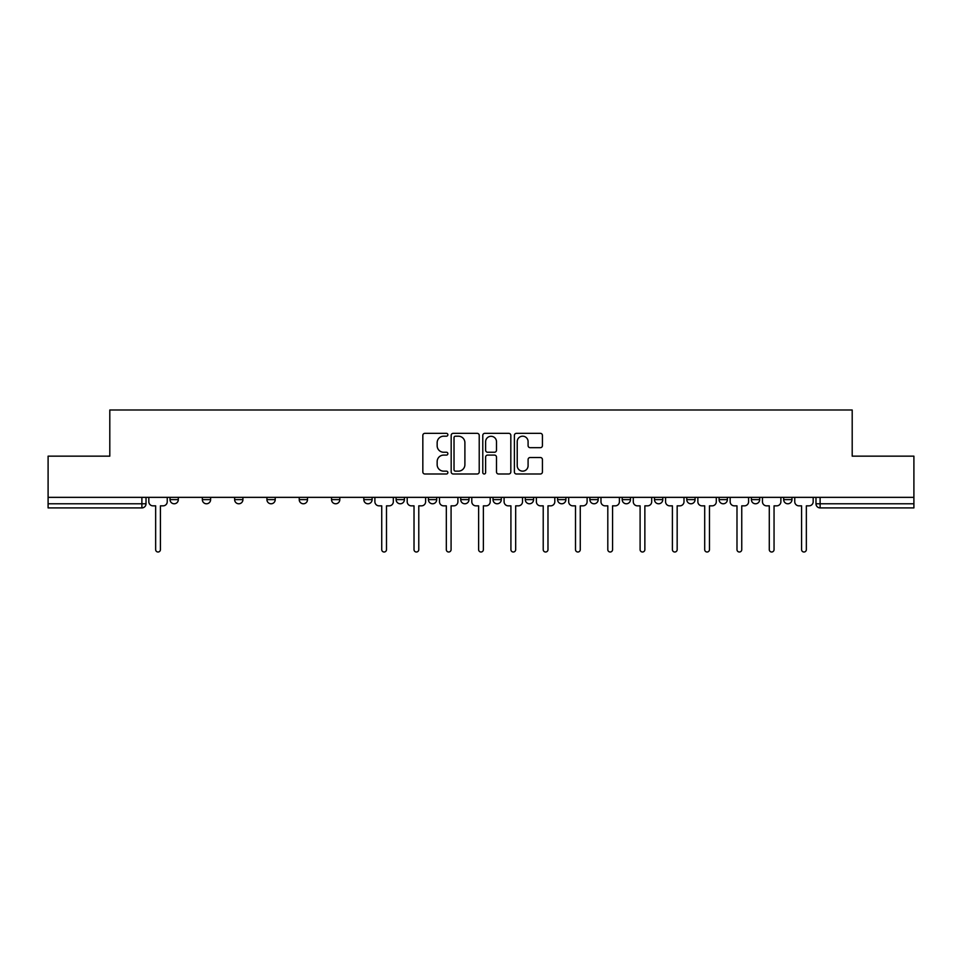 <?xml version="1.0" encoding="UTF-8"?>
<svg xmlns="http://www.w3.org/2000/svg" width="962" height="962" viewBox="0 0 962 962"><rect width="100%" height="100%" fill="white"/><g stroke="black" fill="none" stroke-linecap="round" stroke-linejoin="round"><path stroke-width="1.44" d="M447.871 434.776A1.419 1.419 0 0 0 446.452 433.345L424.867 433.345A2.032 2.032 0 0 0 422.835 435.377L422.835 471.957A2.032 2.032 0 0 0 424.867 473.989L446.452 473.989A1.419 1.419 0 0 0 447.871 472.57A1.419 1.419 0 0 0 446.452 471.152L443.662 471.152A6.506 6.506 0 0 1 437.157 464.646L437.157 461.592A6.506 6.506 0 0 1 443.662 455.098L446.452 455.098A1.419 1.419 0 0 0 447.871 453.667A1.419 1.419 0 0 0 446.452 452.248L443.662 452.248A6.506 6.506 0 0 1 437.157 445.743L437.157 442.7A6.506 6.506 0 0 1 443.662 436.195L446.452 436.195A1.419 1.419 0 0 0 447.871 434.776M719.083 497.354L719.083 499.627L727.368 499.627A4.137 4.137 0 0 1 723.22 503.775A4.137 4.137 0 0 1 719.083 499.627L719.083 497.354M686.784 497.354L686.784 499.627L695.069 499.627A4.137 4.137 0 0 1 690.932 503.775A4.137 4.137 0 0 1 686.784 499.627L686.784 497.354M525.3 497.354L525.3 499.627L533.585 499.627A4.137 4.137 0 0 1 529.449 503.775A4.137 4.137 0 0 1 525.3 499.627L525.3 497.354M460.714 497.354L460.714 499.627L468.987 499.627A4.137 4.137 0 0 1 464.85 503.775A4.137 4.137 0 0 1 460.714 499.627L460.714 497.354M428.415 497.354L428.415 499.627L436.7 499.627A4.137 4.137 0 0 1 432.551 503.775A4.137 4.137 0 0 1 428.415 499.627L428.415 497.354M396.116 497.354L396.116 499.627L404.401 499.627A4.137 4.137 0 0 1 400.264 503.775A4.137 4.137 0 0 1 396.116 499.627L396.116 497.354M331.529 497.354L331.529 499.627L339.802 499.627A4.137 4.137 0 0 1 335.666 503.775A4.137 4.137 0 0 1 331.529 499.627L331.529 497.354M299.23 499.627L299.23 497.354L299.23 499.627A4.137 4.137 0 0 0 303.367 503.775A4.137 4.137 0 0 1 299.23 499.627L307.503 499.627A4.137 4.137 0 0 1 303.367 503.775A4.137 4.137 0 0 0 307.503 499.627A4.137 4.137 0 0 1 303.367 503.775M266.931 499.627L266.931 497.354L266.931 499.627A4.137 4.137 0 0 0 271.068 503.775A4.137 4.137 0 0 1 266.931 499.627L275.216 499.627A4.137 4.137 0 0 1 271.068 503.775M234.632 497.354L234.632 499.627L242.917 499.627A4.137 4.137 0 0 1 238.78 503.775A4.137 4.137 0 0 1 234.632 499.627L234.632 497.354M540.391 447.679A2.032 2.032 0 0 0 542.424 445.647L542.424 435.377A2.032 2.032 0 0 0 540.391 433.345L516.414 433.345A2.032 2.032 0 0 0 514.381 435.377L514.381 471.957A2.032 2.032 0 0 0 516.414 473.989L540.391 473.989A2.032 2.032 0 0 0 542.424 471.957L542.424 459.559A2.032 2.032 0 0 0 540.391 457.527L530.122 457.527A2.032 2.032 0 0 0 528.09 459.559L528.09 465.716A5.435 5.435 0 0 1 522.655 471.152A5.435 5.435 0 0 1 517.219 465.716L517.219 441.63A5.435 5.435 0 0 1 522.655 436.195A5.435 5.435 0 0 1 528.09 441.63L528.09 445.647A2.032 2.032 0 0 0 530.122 447.679L540.391 447.679M48.1 497.354L48.1 456.156L109.8 456.156L109.8 409.992L852.2 409.992L852.2 456.156L913.9 456.156L913.9 497.354L48.1 497.354L48.1 503.775L146.02 503.775L146.02 497.354M479.22 435.377A2.032 2.032 0 0 0 477.188 433.345L453.21 433.345A2.032 2.032 0 0 0 451.178 435.377L451.178 471.957A2.032 2.032 0 0 0 453.21 473.989L477.188 473.989A2.032 2.032 0 0 0 479.22 471.957L479.22 435.377M484.812 433.345L508.79 433.345A2.032 2.032 0 0 1 510.822 435.377L510.822 471.957A2.032 2.032 0 0 1 508.79 473.989L498.532 473.989A2.032 2.032 0 0 1 496.5 471.957L496.5 457.13A2.032 2.032 0 0 0 494.468 455.098L487.65 455.098A2.032 2.032 0 0 0 485.618 457.13L485.618 472.57A1.419 1.419 0 0 1 484.199 473.989A1.419 1.419 0 0 1 482.78 472.57L482.78 435.377A2.032 2.032 0 0 1 484.812 433.345M815.98 497.354L815.98 503.775L913.9 503.775L913.9 507.912L820.117 507.912A4.137 4.137 0 0 1 815.98 503.775A4.137 4.137 0 0 0 820.117 507.912L820.117 497.354M913.9 497.354L913.9 503.775M141.883 497.354L141.883 507.912A4.137 4.137 0 0 0 146.02 503.775A4.137 4.137 0 0 1 141.883 507.912L48.1 507.912L48.1 503.775M791.954 497.354L791.954 499.627A4.137 4.137 0 0 1 787.818 503.775A4.137 4.137 0 0 1 783.681 499.627L791.954 499.627L791.954 497.354M783.681 497.354L783.681 499.627M759.667 497.354L759.667 499.627A4.137 4.137 0 0 1 755.519 503.775A4.137 4.137 0 0 1 751.382 499.627L759.667 499.627A4.137 4.137 0 0 1 755.519 503.775A4.137 4.137 0 0 0 759.667 499.627M751.382 497.354L751.382 499.627M727.368 497.354L727.368 499.627M695.069 497.354L695.069 499.627M662.77 497.354L662.77 499.627A4.137 4.137 0 0 1 658.633 503.775A4.137 4.137 0 0 1 654.497 499.627L662.77 499.627M654.497 497.354L654.497 499.627M630.471 497.354L630.471 499.627A4.137 4.137 0 0 1 626.334 503.775A4.137 4.137 0 0 1 622.198 499.627L630.471 499.627A4.137 4.137 0 0 1 626.334 503.775A4.137 4.137 0 0 0 630.471 499.627M622.198 497.354L622.198 499.627M598.184 497.354L598.184 499.627A4.137 4.137 0 0 1 594.035 503.775A4.137 4.137 0 0 1 589.898 499.627A4.137 4.137 0 0 0 594.035 503.775M589.898 497.354L589.898 499.627L598.184 499.627M565.884 497.354L565.884 499.627A4.137 4.137 0 0 1 561.736 503.775A4.137 4.137 0 0 1 557.599 499.627L565.884 499.627M557.599 497.354L557.599 499.627M533.585 497.354L533.585 499.627M501.286 497.354L501.286 499.627A4.137 4.137 0 0 1 497.15 503.775A4.137 4.137 0 0 1 493.013 499.627L501.286 499.627M493.013 497.354L493.013 499.627M468.987 497.354L468.987 499.627M436.7 497.354L436.7 499.627M404.401 497.354L404.401 499.627L404.401 497.354M372.102 497.354L372.102 499.627A4.137 4.137 0 0 1 367.965 503.775A4.137 4.137 0 0 1 363.816 499.627A4.137 4.137 0 0 0 367.965 503.775M363.816 497.354L363.816 499.627L372.102 499.627M339.802 497.354L339.802 499.627A4.137 4.137 0 0 1 335.666 503.775A4.137 4.137 0 0 0 339.802 499.627L339.802 497.354M307.503 497.354L307.503 499.627M275.216 497.354L275.216 499.627L275.216 497.354M242.917 497.354L242.917 499.627A4.137 4.137 0 0 1 238.78 503.775A4.137 4.137 0 0 0 242.917 499.627L242.917 497.354M202.333 497.354L202.333 499.627L210.618 499.627L210.618 497.354L210.618 499.627A4.137 4.137 0 0 1 206.481 503.775A4.137 4.137 0 0 1 202.333 499.627A4.137 4.137 0 0 0 206.481 503.775A4.137 4.137 0 0 0 210.618 499.627A4.137 4.137 0 0 1 206.481 503.775M178.319 497.354L178.319 499.627A4.137 4.137 0 0 1 174.182 503.775A4.137 4.137 0 0 1 170.046 499.627L178.319 499.627L178.319 497.354M170.046 497.354L170.046 499.627M455.447 436.195A1.419 1.419 0 0 0 454.028 437.614L454.028 469.721A1.419 1.419 0 0 0 455.447 471.152L458.393 471.152A6.506 6.506 0 0 0 464.899 464.646L464.899 442.7A6.506 6.506 0 0 0 458.393 436.195L455.447 436.195M496.5 441.738A5.435 5.435 0 0 0 491.065 436.303A5.435 5.435 0 0 0 485.618 441.738L485.618 450.216A2.032 2.032 0 0 0 487.65 452.248L494.468 452.248A2.032 2.032 0 0 0 496.5 450.216L496.5 441.738M148.821 501.707L148.821 497.354L148.821 501.707A4.137 4.137 0 0 0 152.958 505.844L155.652 505.844L155.652 549.627A2.381 2.381 0 0 0 158.033 552.008A2.381 2.381 0 0 0 160.413 549.627L160.413 505.844L163.107 505.844A4.137 4.137 0 0 0 167.244 501.707L167.244 497.354L167.244 501.707M152.958 505.844L155.652 505.844L155.652 549.627M160.413 549.627L160.413 505.844L163.107 505.844M407.191 501.707L407.191 497.354L407.191 501.707A4.137 4.137 0 0 0 411.339 505.844L414.021 505.844L414.021 549.627A2.381 2.381 0 0 0 416.402 552.008A2.381 2.381 0 0 0 418.783 549.627L418.783 505.844L421.476 505.844A4.137 4.137 0 0 0 425.625 501.707L425.625 497.354L425.625 501.707M439.49 501.707L439.49 497.354L439.49 501.707A4.137 4.137 0 0 0 443.626 505.844L446.32 505.844L446.32 549.627A2.381 2.381 0 0 0 448.701 552.008A2.381 2.381 0 0 0 451.082 549.627L451.082 505.844L453.775 505.844A4.137 4.137 0 0 0 457.912 501.707L457.912 497.354L457.912 501.707M471.789 501.707L471.789 497.354L471.789 501.707A4.137 4.137 0 0 0 475.925 505.844L478.619 505.844L478.619 549.627A2.381 2.381 0 0 0 481 552.008A2.381 2.381 0 0 0 483.381 549.627L483.381 505.844L486.075 505.844A4.137 4.137 0 0 0 490.211 501.707L490.211 497.354L490.211 501.707M504.088 501.707L504.088 497.354L504.088 501.707A4.137 4.137 0 0 0 508.225 505.844L510.918 505.844L510.918 549.627A2.381 2.381 0 0 0 513.299 552.008A2.381 2.381 0 0 0 515.68 549.627L515.68 505.844L518.374 505.844A4.137 4.137 0 0 0 522.51 501.707L522.51 497.354L522.51 501.707M536.375 501.707L536.375 497.354L536.375 501.707A4.137 4.137 0 0 0 540.524 505.844L543.217 505.844L543.217 549.627A2.381 2.381 0 0 0 545.598 552.008A2.381 2.381 0 0 0 547.979 549.627L547.979 505.844L550.661 505.844A4.137 4.137 0 0 0 554.809 501.707L554.809 497.354L554.809 501.707M568.674 501.707L568.674 497.354L568.674 501.707A4.137 4.137 0 0 0 572.823 505.844L575.504 505.844L575.504 549.627A2.381 2.381 0 0 0 577.885 552.008A2.381 2.381 0 0 0 580.266 549.627L580.266 505.844L582.96 505.844A4.137 4.137 0 0 0 587.109 501.707L587.109 497.354L587.109 501.707M600.973 501.707L600.973 497.354L600.973 501.707A4.137 4.137 0 0 0 605.11 505.844L607.804 505.844L607.804 549.627A2.381 2.381 0 0 0 610.185 552.008A2.381 2.381 0 0 0 612.566 549.627L612.566 505.844L615.259 505.844A4.137 4.137 0 0 0 619.396 501.707L619.396 497.354L619.396 501.707M633.273 501.707L633.273 497.354L633.273 501.707A4.137 4.137 0 0 0 637.409 505.844L640.103 505.844L640.103 549.627A2.381 2.381 0 0 0 642.484 552.008A2.381 2.381 0 0 0 644.865 549.627L644.865 505.844L647.558 505.844A4.137 4.137 0 0 0 651.695 501.707L651.695 497.354L651.695 501.707M665.572 501.707L665.572 497.354L665.572 501.707A4.137 4.137 0 0 0 669.708 505.844L672.402 505.844L672.402 549.627A2.381 2.381 0 0 0 674.783 552.008A2.381 2.381 0 0 0 677.164 549.627L677.164 505.844L679.857 505.844A4.137 4.137 0 0 0 683.994 501.707L683.994 497.354L683.994 501.707M374.891 497.354L374.891 501.707A4.137 4.137 0 0 0 379.04 505.844L381.734 505.844L381.734 549.627A2.381 2.381 0 0 0 384.115 552.008A2.381 2.381 0 0 0 386.496 549.627L386.496 505.844L389.177 505.844A4.137 4.137 0 0 0 393.326 501.707L393.326 497.354M411.339 505.844L414.021 505.844L414.021 549.627M418.783 549.627L418.783 505.844L421.476 505.844M443.626 505.844L446.32 505.844L446.32 549.627M451.082 549.627L451.082 505.844L453.775 505.844M475.925 505.844L478.619 505.844L478.619 549.627M483.381 549.627L483.381 505.844L486.075 505.844M508.225 505.844L510.918 505.844L510.918 549.627M515.68 549.627L515.68 505.844L518.374 505.844M540.524 505.844L543.217 505.844L543.217 549.627M547.979 549.627L547.979 505.844L550.661 505.844M572.823 505.844L575.504 505.844L575.504 549.627M580.266 549.627L580.266 505.844L582.96 505.844M605.11 505.844L607.804 505.844L607.804 549.627M612.566 549.627L612.566 505.844L615.259 505.844M637.409 505.844L640.103 505.844L640.103 549.627M644.865 549.627L644.865 505.844L647.558 505.844M669.708 505.844L672.402 505.844L672.402 549.627M677.164 549.627L677.164 505.844L679.857 505.844M697.859 501.707L697.859 497.354L697.859 501.707A4.137 4.137 0 0 0 702.007 505.844L704.701 505.844L704.701 549.627A2.381 2.381 0 0 0 707.082 552.008A2.381 2.381 0 0 0 709.463 549.627L709.463 505.844L712.145 505.844A4.137 4.137 0 0 0 716.293 501.707L716.293 497.354L716.293 501.707M702.007 505.844L704.701 505.844L704.701 549.627M709.463 549.627L709.463 505.844L712.145 505.844M730.158 501.707L730.158 497.354L730.158 501.707A4.137 4.137 0 0 0 734.307 505.844L736.988 505.844L736.988 549.627A2.381 2.381 0 0 0 739.369 552.008A2.381 2.381 0 0 0 741.75 549.627L741.75 505.844L744.444 505.844A4.137 4.137 0 0 0 748.592 501.707L748.592 497.354L748.592 501.707M734.307 505.844L736.988 505.844L736.988 549.627M741.75 549.627L741.75 505.844L744.444 505.844M762.457 501.707L762.457 497.354L762.457 501.707A4.137 4.137 0 0 0 766.594 505.844L769.287 505.844L769.287 549.627A2.381 2.381 0 0 0 771.668 552.008A2.381 2.381 0 0 0 774.049 549.627L774.049 505.844L776.743 505.844A4.137 4.137 0 0 0 780.879 501.707L780.879 497.354L780.879 501.707M766.594 505.844L769.287 505.844L769.287 549.627M774.049 549.627L774.049 505.844L776.743 505.844M794.756 501.707L794.756 497.354L794.756 501.707A4.137 4.137 0 0 0 798.893 505.844L801.587 505.844L801.587 549.627A2.381 2.381 0 0 0 803.967 552.008A2.381 2.381 0 0 0 806.348 549.627L806.348 505.844L809.042 505.844A4.137 4.137 0 0 0 813.179 501.707L813.179 497.354L813.179 501.707M798.893 505.844L801.587 505.844L801.587 549.627M806.348 549.627L806.348 505.844L809.042 505.844M820.117 507.912A4.137 4.137 0 0 1 815.98 503.775"/></g></svg>

